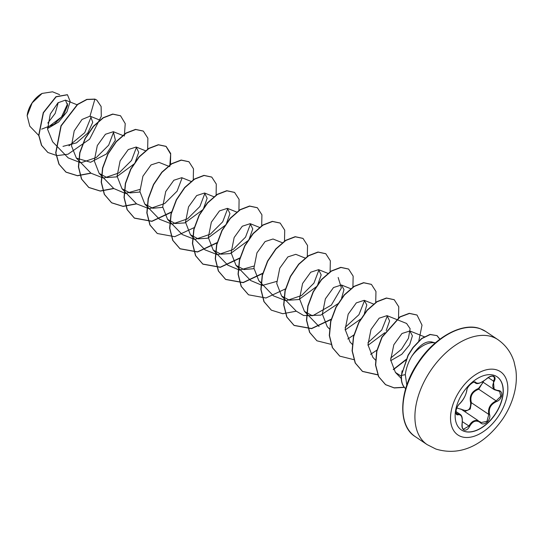 <?xml version="1.0" encoding="UTF-8"?>
<svg xmlns="http://www.w3.org/2000/svg" width="543" height="543" viewBox="0 0 543 543"><rect width="100%" height="100%" fill="white"/><g stroke="black" fill="none" stroke-linecap="round" stroke-linejoin="round"><path stroke-width="0.81" d="M496.988 376.727A32.017 19.439 -56.1 0 1 496.458 412.11A32.017 19.439 -56.1 0 1 463.844 431.156A32.017 19.439 -56.1 0 1 461.272 429.866M494.422 375.444A32.017 19.439 -56.1 0 1 497.062 376.774A32.017 19.439 -56.1 0 1 496.641 412.144A32.017 19.439 -56.1 0 1 463.987 431.251A32.017 19.439 -56.1 0 1 461.346 429.92A32.017 19.439 -56.1 0 1 461.767 394.551A32.017 19.439 -56.1 0 1 494.422 375.444M475.763 382.482C477.908 384.186 481.519 382.951 486.589 378.77C489.134 376.523 491.456 375.661 493.56 376.17C495.379 377.073 495.562 378.844 494.11 381.478C491.503 386.555 492.8 389.562 498.006 390.492C503.829 390.39 502.533 399.655 496.458 401.596C490.75 404.318 488.435 408.553 489.521 414.316C491.551 419.807 483.969 426.805 480.44 422.712C476.36 419.705 472.749 420.947 469.6 426.425C468.039 429.33 466.227 430.545 464.17 430.07C462.297 429.14 461.604 427.022 462.073 423.73C462.751 417.363 461.448 414.363 458.183 414.73C454.376 416.176 455.679 406.904 459.738 403.619C463.525 399.6 465.84 395.358 466.681 390.885C466.661 386.752 474.236 379.747 475.763 382.482A0.577 0.523 142.4 0 1 475.023 382.571L475.492 383.012C477.121 384.525 480.847 383.12 486.657 378.81L486.623 378.736M462.005 423.601L462.188 423.696C461.998 427.049 462.439 428.882 463.491 429.187L468.921 426.079C471.439 421.416 474.623 419.664 478.464 420.818L460.817 408.96M489.521 414.316L488.788 414.418L486.928 421.388L480.983 422.563L479.55 421.402L480.446 422.128A0.577 0.36 133.9 0 1 480.44 422.712M459.487 403.863A0.577 0.36 -132.9 0 0 459.663 403.802C455.808 407.06 455.346 413.902 456.636 413.909L460.179 414.35C461.577 415.47 462.772 416.752 462.188 423.696L462.073 423.73M483.548 381.213L478.743 389.188C472.234 391.754 469.77 396.261 471.372 402.709L488.788 414.418C487.709 408.336 490.166 403.829 496.159 400.89L500.809 396.322L499.641 391.367L494.137 389.616L493.438 381.111C494.809 378.729 494.653 377.12 492.983 376.292L493.472 376.537C492.039 375.661 489.766 376.421 486.657 378.81L486.589 378.77M456.846 407.983L463.05 409.877C468.215 411.709 470.754 409.368 470.659 402.845C469.077 396.071 471.691 391.279 478.492 388.483L483.195 382.265M42.049 93.464A20.505 12.448 123.9 0 0 41.94 93.518A20.505 12.448 123.9 0 0 27.177 115.483A20.505 12.448 123.9 0 0 27.17 115.537M59.615 94.645L52.528 91.808L42.13 93.416L32.166 102.892L27.15 115.713L29.79 126.193L38.729 135.451M402.112 370.801L401.155 378.159M406.809 385.089L405.316 374.67C406.028 368.609 408.146 362.514 411.669 356.398A26.478 16.073 -56.1 0 1 435.296 342.918M41.607 129.146L53.995 124.367L63.606 114.946L67.61 105.362L65.438 100.122L57.979 102.79L50.275 114.05L47.574 129.241L52.617 141.771L68.18 157.884L80.853 162.812L96.254 157.558L108.675 145.171L113.704 131.861M62.974 146.372L76.543 142.85L87.756 133.062L92.758 122.331L90.525 116.358L89.989 116.195L82.02 119.453L74.208 130.883L71.486 145.863L76.359 158.074L90.552 162.282L106.476 153.954L115.394 140.162L113.351 131.698L105.451 134.257L97.306 145.551L94.278 160.843L99.172 173.4L106.869 177.547L116.514 176.889L133.836 164.149M135.309 161.957L138.723 152.305L136.164 147.024L128.257 149.583L120.112 160.884L117.084 176.176L121.978 188.733L129.947 192.928L139.924 192.032M168.466 166.158L158.97 162.357L151.063 164.916L142.918 176.21L139.89 191.503L144.784 204.059L152.753 208.254L162.73 207.358M191.272 181.484L181.776 177.683L173.869 180.242L165.724 191.536L162.696 206.835L167.59 219.392L175.287 223.533L184.932 222.874L202.261 210.134M203.727 207.942L207.141 198.297L204.582 193.016L196.675 195.568L188.536 206.869L185.502 222.162L190.403 234.719L198.1 238.859L207.752 238.201L225.073 225.447M226.533 223.275L229.947 213.63L227.395 208.342L219.487 210.901L211.342 222.196L208.308 237.488L213.209 250.051L220.899 254.192L230.551 253.533L247.873 240.793M249.346 238.594L252.76 228.949L250.201 223.668L242.293 226.227L234.148 237.529L231.121 252.821L236.015 265.378L243.983 269.566L253.961 268.67M282.272 242.707L273.007 239.001L265.099 241.554L256.954 252.855L253.927 268.147L258.821 280.704L261.183 282.679M305.315 258.129L295.813 254.328L287.905 256.887L279.76 268.188L276.733 283.48L281.627 296.037L289.331 300.177L298.983 299.519L316.304 286.765M317.77 284.586L321.178 274.934L318.626 269.661L310.718 272.213L302.573 283.514L299.539 298.806L304.44 311.363L311.689 315.408L320.777 315.13L337.787 303.795M341.595 298.134L343.99 289.595L341.432 284.987L333.524 287.546L325.379 298.84L322.352 314.132L327.246 326.689L329.567 329.092M345.192 329.988L360.6 319.114M364.394 313.467L366.796 304.928L364.238 300.313L356.33 302.872L348.185 314.173L345.158 329.465L350.052 342.022L352.373 344.425M367.998 345.314L384.709 332.771M386.195 330.565L389.602 320.92L387.044 315.639L379.136 318.198L370.991 329.499L367.964 344.791L372.858 357.348L375.627 360.213M390.709 360.674L401.766 354.308L409.653 344.785L412.415 335.832L409.85 330.972L401.969 333.511L393.831 344.757L390.668 359.968L395.426 372.43L400.795 375.871M387.044 315.646L406.592 323.465L410.121 328.691L408.445 338.309L401.494 349.244L390.655 358.108M387.397 315.802L381.729 330.056L367.937 342.728M364.591 300.483L358.923 314.723L345.131 327.402M338.167 277.48L341.377 288.028L331.345 305.098L312.802 315.687L303.585 315.476L296.254 311.173L281.627 296.037M318.972 269.823L313.942 283.127L301.521 295.521L286.113 300.774L273.448 295.847L258.821 280.704M276.706 281.417L262.317 285.442L250.642 280.521L236.015 265.378M253.893 266.084L239.497 270.115L227.829 265.188L213.209 250.045M250.554 223.831L245.524 237.142L233.09 249.536L217.695 254.789L205.023 249.861L190.396 234.719M227.741 208.505L222.711 221.815L210.297 234.196L194.889 239.463L182.217 234.528L167.59 219.392M204.935 193.179L199.899 206.496L187.478 218.877L172.07 224.13L159.411 219.202L144.784 204.059M182.129 177.846L177.099 191.156L164.678 203.544L149.284 208.804L136.605 203.876L121.978 188.733M139.863 189.439L125.467 193.471L113.792 188.543L99.172 173.4M136.51 147.187L131.487 160.49L119.066 172.884L103.659 178.145L90.986 173.217L77.513 175.769L66.083 172.192L59.112 164.298L55.888 152.943L61.162 125.908L77.642 104.527L86.982 99.512L95.1 99.226L96.824 100.136L101.12 106.496L101.297 116.317L89.595 139.184L67.997 154.219L57.042 155.624L47.899 152.502L41.662 145.388L38.906 135.377L43.447 112.781L56.133 96.837L67.454 94.76L70.176 101.426L66.952 111.804L58.63 122.019L47.54 128.589M91.21 116.731L84.728 132.709L68.968 145.829M67.637 103.774L61.468 117.03L47.512 127.605M47.804 123.064L55.182 113.419L58.244 102.566M89.989 116.195L94.91 99.097L96.729 100.075M47.804 152.44L41.472 145.259L38.716 135.255L43.257 112.659L55.943 96.708L67.359 94.692M432.024 342.056C425.78 340.583 418.992 345.362 411.669 356.398M124.327 136.089L125.236 123.621L120.546 115.788L112.89 114.186L103.34 117.845L93.566 126.363L85.271 138.587L79.936 152.8L78.592 166.979L81.66 179.122L88.889 187.525L100.326 191.095L113.813 188.564M147.648 149.366L147.879 138.173L143.352 131.121L135.696 129.512L126.146 133.178L116.372 141.696L108.077 153.913L102.742 168.126L101.398 182.312L104.466 194.455L111.702 202.851L123.132 206.428L136.619 203.89M170.454 164.692L170.685 153.499L166.158 146.447L158.502 144.845L148.952 148.504L139.178 157.022L130.883 169.246L125.555 183.453L124.211 197.638L127.279 209.781L134.508 218.177L151.925 221.347L171.676 212.143M193.26 180.018L193.491 168.832L188.971 161.78L181.314 160.171L171.764 163.83L161.99 172.348L153.696 184.572L148.361 198.786L147.017 212.965L150.085 225.107L157.314 233.51L174.731 236.68L194.482 227.469M216.134 195.046L216.277 184.05L211.777 177.106L204.12 175.498L194.57 179.163L184.796 187.681L176.502 199.899L171.167 214.112L169.823 228.298L172.891 240.44L180.12 248.837L197.537 252.006L217.288 242.796M238.94 210.379L239.083 199.376L234.583 192.432L226.926 190.831L217.376 194.489L207.602 203.007L199.308 215.232L193.973 229.445L192.629 243.624L195.697 255.767L202.926 264.169L220.349 267.332L240.094 258.129M261.685 226.01L261.916 214.818L257.389 207.765L249.732 206.157L240.182 209.822L230.408 218.34L222.114 230.558L216.779 244.771L215.442 258.957L218.51 271.1L225.739 279.496L243.155 282.665L262.907 273.455M284.491 241.336L284.722 230.144L280.195 223.092L272.538 221.49L262.988 225.148L253.214 233.666L244.92 245.891L239.592 260.104L238.248 274.283L241.316 286.426L248.545 294.822L265.961 297.992L285.713 288.788M307.297 256.663L307.535 245.477L303.008 238.418L295.351 236.816L285.801 240.474L276.027 248.993L267.733 261.217L262.398 275.43L261.054 289.609L264.122 301.752L271.351 310.155L282.781 313.725L296.268 311.193M330.103 271.995L330.341 260.803L325.814 253.751L318.157 252.142L308.607 255.807L298.833 264.319L290.539 276.543L285.204 290.756L283.86 304.942L286.928 317.085L294.157 325.481L311.573 328.651L331.325 319.44M352.916 287.322L353.147 276.136L348.62 269.077L340.963 267.475L331.413 271.133L321.639 279.652L313.345 291.876L308.01 306.082L306.666 320.268L309.734 332.411L316.963 340.807L331.142 344.357M347.791 339.008L354.131 334.773M375.722 302.655L375.953 291.462L371.426 284.41L363.769 282.801L354.219 286.466L344.445 294.985L336.151 307.202L330.823 321.415L329.479 335.601L332.547 347.744L339.775 356.14L353.948 359.683M370.597 354.335L376.93 350.113M398.528 317.981L398.759 306.788L394.238 299.736L386.582 298.134L377.025 301.793L367.251 310.311L358.957 322.535L353.629 336.748L352.285 350.927L355.353 363.07L362.581 371.466L377.901 374.921M393.349 369.695L405.933 359.961M418.755 341.221L422.026 325.155L417.044 315.062L409.483 313.447L400.055 316.983L382.082 337.257L376.869 351.267L375.681 365.072L378.729 376.733L385.659 384.722L394.299 387.96L404.345 387.383M439.939 339.171L437.061 335.642L430.219 334.542L421.809 338.608L413.23 347.54L408.221 355.339L401.399 375.24L408.031 355.21L413.04 347.411L421.619 338.479L430.029 334.413L437.061 335.642M94.91 99.097L86.792 99.383L77.452 104.399L60.972 125.779L55.698 152.814L58.922 164.169L65.893 172.063L77.344 175.64L90.864 173.088M120.451 115.727L112.7 114.057L103.15 117.722L93.376 126.234L85.081 138.458L79.746 152.671L78.402 166.857L81.47 179L88.699 187.396L100.156 190.973L113.67 188.414M143.257 131.053L135.506 129.383L125.956 133.049L116.182 141.567L107.887 153.791L102.552 167.997L101.208 182.183L104.276 194.326L111.512 202.722L122.962 206.299L136.476 203.74M169.742 166.667L170.665 154.164L165.968 146.318L158.312 144.716L148.762 148.375L138.988 156.893L130.693 169.117L125.365 183.33L124.021 197.509L127.089 209.652L134.318 218.055L151.884 221.198L171.771 211.79M188.876 161.712L181.124 160.042L171.574 163.708L161.8 172.219L153.506 184.444L148.171 198.657L146.827 212.842L149.895 224.978L157.219 233.442M211.682 177.045L203.93 175.375L194.38 179.034L184.606 187.552L176.312 199.77L170.977 213.983L169.633 228.169L172.701 240.311L179.93 248.708L197.503 251.85L217.383 242.449M234.488 192.371L226.736 190.702L217.186 194.36L207.412 202.878L199.118 215.103L193.783 229.316L192.439 243.495L195.507 255.638L202.736 264.041L220.309 267.183L240.196 257.776M257.294 207.697L249.542 206.028L239.992 209.693L230.218 218.211L221.924 230.436L216.589 244.642L215.252 258.828L218.32 270.971L225.549 279.367L243.115 282.509L263.002 273.109M280.1 223.03L272.348 221.361L262.798 225.019L253.024 233.538L244.73 245.762L239.402 259.975L238.058 274.154L241.126 286.297L248.45 294.761M302.913 238.357L295.161 236.687L285.611 240.352L275.837 248.864L267.543 261.088L262.208 275.301L260.864 289.487L263.932 301.623L271.256 310.087M325.719 253.69L317.967 252.02L308.417 255.678L298.643 264.197L290.349 276.414L285.014 290.627L283.67 304.813L286.738 316.956L293.967 325.352L311.539 328.495L331.427 319.094M348.525 269.016L340.773 267.346L331.223 271.005L321.449 279.523L313.155 291.747L307.82 305.953L306.476 320.139L309.544 332.282L316.868 340.746M371.331 284.342L363.579 282.672L354.029 286.337L344.255 294.856L335.961 307.073L330.633 321.286L329.289 335.472L332.357 347.615L339.68 356.079M394.137 299.675L386.392 298.005L376.835 301.664L367.061 310.182L358.767 322.406L353.439 336.619L352.095 350.798L355.163 362.941L362.391 371.344L377.84 374.779M393.241 369.518L406.198 359.364M416.949 315.001L409.293 313.318L399.865 316.854L381.892 337.128L376.679 351.138L375.491 364.944L378.539 376.604L385.469 384.593L394.137 387.831L404.223 387.24M439.837 339.246L436.871 335.513M405.682 388.618A25.602 15.543 -56.1 0 1 401.589 375.369L405.316 374.67M405.675 388.639A25.602 15.543 -56.1 0 1 401.399 375.24M496.458 401.596L496.159 400.89L478.743 389.188L478.492 388.483M463.05 409.877L462.928 410.23M464.984 411.465L470.245 409.028L471.372 402.709L470.659 402.845M499.641 391.367L497.585 390.695M498.006 390.492L494.137 389.616L482.53 381.817M494.11 381.478L488.211 377.595M466.756 390.376A0.577 0.448 -174.8 0 1 466.824 390.627L466.824 390.627A0.577 0.448 -174.8 0 1 466.681 390.885M474.772 382.333C474.65 380.677 466.79 386.059 466.824 390.627C465.69 395.738 463.308 400.13 459.663 403.802A0.577 0.36 -132.9 0 0 459.738 403.619M456.025 412.789L457.871 414.031A0.577 0.489 74 0 1 458.183 414.73M462.419 421.707L469.6 426.425M461.061 436.565A38.132 23.152 -56.1 0 1 456.975 395.352A38.132 23.152 -56.1 0 1 497.307 370.095A38.132 23.152 -56.1 0 1 501.393 411.309A38.132 23.152 -56.1 0 1 461.061 436.565M427.178 444.642A63.3 38.431 -56.1 0 1 428.006 374.718A63.3 38.431 -56.1 0 1 492.562 336.938A63.3 38.431 -56.1 0 1 497.795 339.572L485.802 331.515A63.3 38.431 123.9 0 0 480.575 328.882A63.3 38.431 123.9 0 0 416.013 366.661A63.3 38.431 123.9 0 0 415.185 436.586L427.178 444.642L435.873 449.041C463.878 457.566 487.152 441.086 502.777 418.884C508.682 410.026 512.721 400.639 514.893 390.729C516.427 383.643 516.746 376.686 515.85 369.851L514.011 361.638C511.078 352.4 505.676 345.049 497.795 339.572M474.501 382.218L475.023 382.571M455.95 411.506L460.172 414.343M415.185 436.586C397.748 426.167 398.582 390.75 418.049 362.615C434.773 336.823 463.165 321.802 480.419 328.8L485.802 331.515M65.438 100.116L77.235 104.84M90.525 116.358L100.048 120.173M76.359 158.074L90.986 173.217M113.358 131.698L122.854 135.499M136.164 147.024L145.66 150.825M204.589 193.009L213.847 196.722M227.395 208.342L236.653 212.048M250.201 223.668L259.466 227.381M318.626 269.654L328.121 273.455M304.44 311.363L319.06 326.506M341.432 284.987L350.927 288.788M364.238 300.313L373.733 304.114M409.856 330.972L424.47 336.823M395.426 372.43L401.589 378.81M431.42 341.866L435.316 342.898M474.27 382.191L475.498 383.012"/></g></svg>
